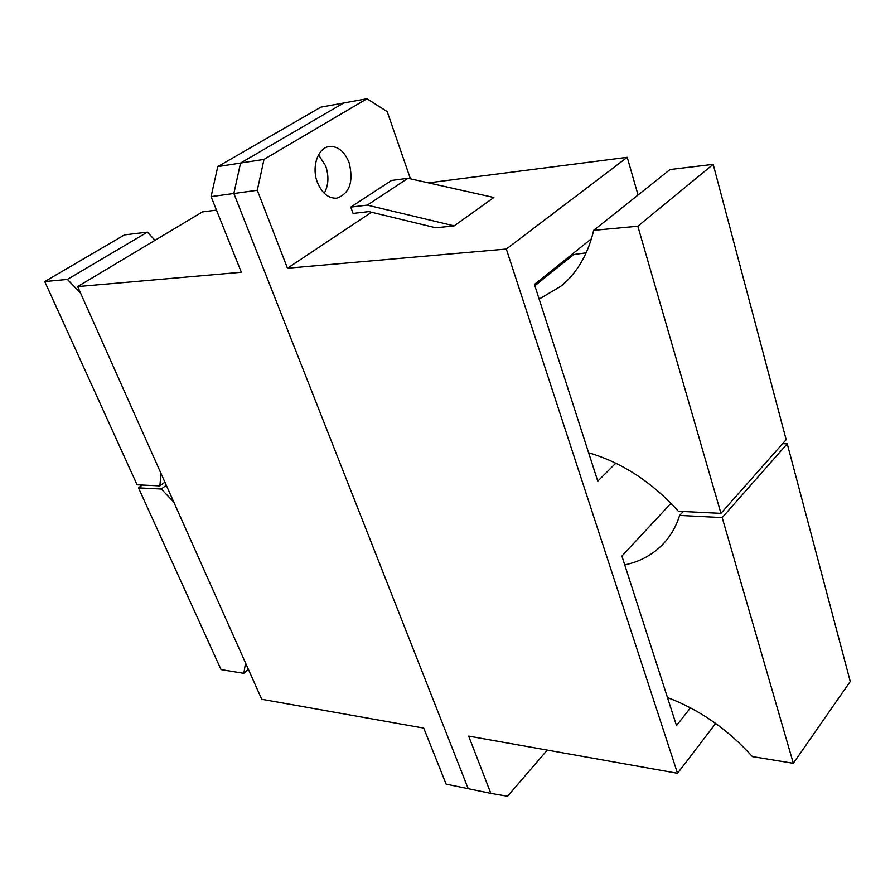 <?xml version="1.0" encoding="UTF-8"?>
<svg xmlns="http://www.w3.org/2000/svg" width="895" height="895" viewBox="0 0 895 895"><rect width="100%" height="100%" fill="white"/><g stroke="black" fill="none" stroke-linecap="round" stroke-linejoin="round"><path stroke-width="1.34" d="M325.713 166.022L318.531 154.79L325.713 166.022C329.058 176.125 328.577 185.22 324.258 193.309C328.577 185.22 329.058 176.125 325.713 166.022M77.675 286.59L241.337 272.259L211.075 196.631L217.765 166.615L240.554 163.047L233.852 193.499L468.219 788.685L446.135 784.121L423.727 728.105L261.732 699.275L77.675 286.59L202.438 211.914L216.467 210.112M217.765 166.615L320.869 107.154L343.624 103.014L240.554 163.047L233.852 193.499L211.075 196.631M317.389 182.379C321.987 193.32 328.465 198.589 336.8 198.187C349.676 193.499 353.771 181.64 349.095 162.599C344.508 151.344 337.874 145.986 329.203 146.534C317.803 147.764 311.337 167.13 317.389 182.379M638.057 195.009L627.227 157.307L506.324 249.045L287.474 268.22L371.503 212.249M627.227 157.307L428.47 182.86M454.168 225.887L493.861 197.515L407.997 178.273L367.297 205.112L454.168 225.887L435.764 227.777L368.852 211.6L353.077 213.435L350.762 207.103L391.529 180.454L407.997 178.273M506.324 249.045L677.526 773.28L715.676 723.428M677.526 773.28L468.667 736.104L490.84 793.373L468.219 788.685L233.852 193.499L257.29 190.277L287.474 268.22M410.436 178.821L387.199 111.618L366.995 98.752L264.014 159.388L240.554 163.047L343.624 103.014L366.995 98.752M615.816 463.185L597.77 481.141L534.427 284.442L591.472 238.73M690.504 707.833L676.497 725.554L621.902 556.052L671.004 503.303M490.84 793.373L507.521 796.248L547.281 750.099M257.29 190.277L264.014 159.388M350.762 207.103L367.297 205.112M588.641 452.781C621.98 462.547 651.896 482.036 678.399 511.269L720.956 513.35L786.157 439.68L713.181 164.356L670.075 169.524L593.665 230.351C588.004 254.303 577.096 272.93 560.93 286.21L539.148 299.109M586.505 252.133L585.509 252.938L571.368 254.84M720.956 513.35L637.833 226.222L593.665 230.351M637.833 226.222L713.181 164.356M782.61 443.696L787.242 443.763L850.25 681.487L793.328 763.301L752.393 756.599C727.747 729.291 699.442 709.623 667.48 697.563M624.755 564.902C640.518 561.557 653.641 554.24 664.101 542.963C671.049 535.299 676.24 526.115 679.652 515.419L722.187 517.59L787.242 443.763M722.187 517.59L793.328 763.301M679.652 515.419L683.232 511.504M160.999 473.421L159.858 485.895L137.08 484.788L44.75 281.545L124.506 234.882L147.373 232.141L155.003 240.308M44.75 281.545L67.382 279.43L80.561 293.068M67.382 279.43L147.373 232.141M159.858 485.895L164.893 482.159M173.775 502.061L161.257 489.017L138.479 487.853L221.043 669.594L243.82 673.331L248.351 669.259M243.82 673.331L245.543 662.982M138.479 487.853L142.305 485.034M161.257 489.017L166.28 485.269M534.841 285.751L573.594 254.661"/></g></svg>
